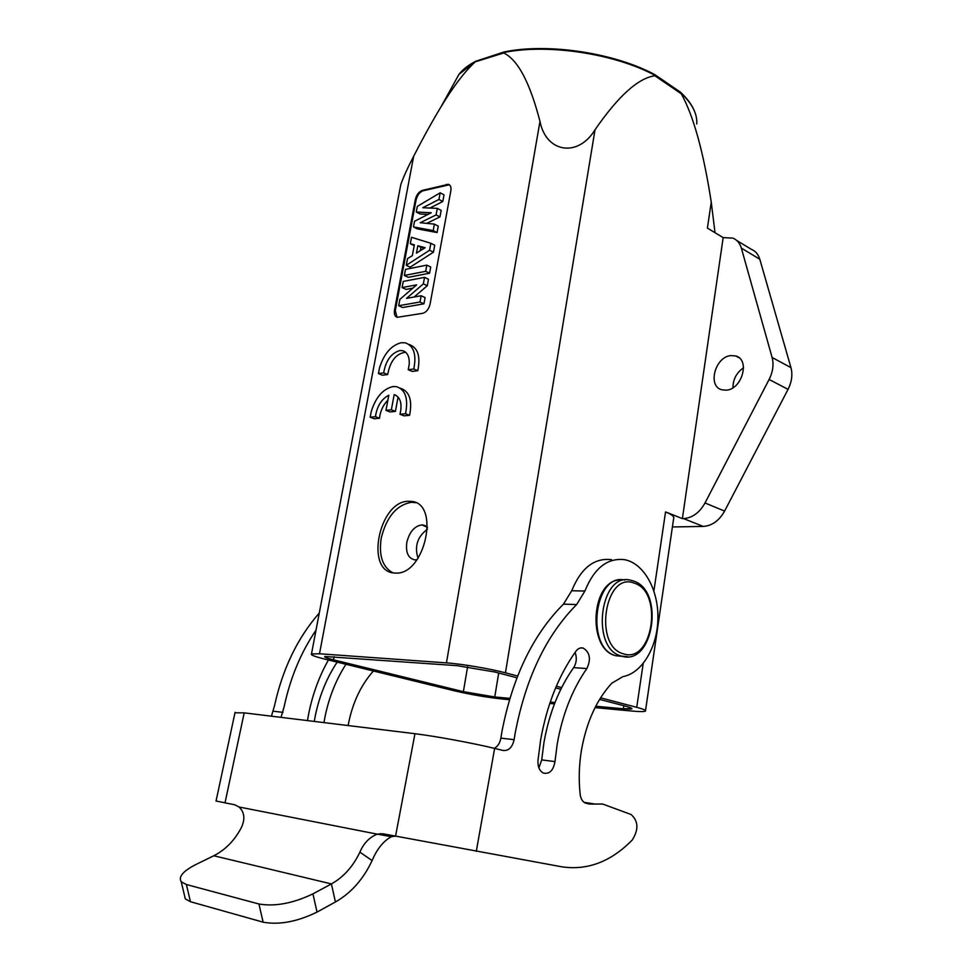 <?xml version="1.0" encoding="UTF-8"?>
<svg xmlns="http://www.w3.org/2000/svg" width="972" height="972" viewBox="0 0 972 972"><rect width="100%" height="100%" fill="white"/><g stroke="black" fill="none" stroke-linecap="round" stroke-linejoin="round"><path stroke-width="1.46" d="M271.419 716.182L274.529 705.672C282.621 668.797 297.541 637.911 319.29 613.004M314.272 721.418L315.378 715.404C319.533 695.478 326.799 677.727 337.163 662.139M184.315 894.702L185.3 898.881L190.451 901.712L263.12 922.173C279.231 925.113 297.201 921.748 317.03 912.088L335.425 901.98C351.111 893.013 363.346 879.21 372.106 860.572L359.883 852.152C363.735 843.174 369.53 837.171 377.282 834.158L239.015 806.991L234.872 804.828L216.051 801.013M372.106 860.572C377.039 848.945 383.454 840.999 391.352 836.698L377.282 834.158L383.017 833.782L561.816 866.817C587.538 870.608 611.024 861.666 632.274 839.99C638.811 829.553 638.41 821.061 631.083 814.512L602.664 804.026L589.469 804.075L585.265 803.03C582.459 801.645 580.758 798.765 580.163 794.367C578.583 779.702 579.02 764.928 581.475 750.044C586.468 722.184 596.553 699.913 611.74 683.231L622.943 676.621C642.273 673.11 657.643 646.708 657.923 618.119C658.396 589.53 643.804 563.286 624.668 559.69C607.476 557.624 594.22 568.073 584.901 591.037L576.663 604.535C546.252 635.178 525.767 678.019 515.196 733.07L514.103 739.68C512.353 747.371 508.684 750.979 503.119 750.481L494.639 748.416C473.814 743.276 434.691 736.059 414.959 733.714L244.203 712.865L234.969 712.804M239.015 806.991C244.397 812.045 245.26 818.752 241.603 827.099C234.872 840.185 225.601 849.735 213.779 855.761L195.797 864.57C182.991 871.155 178.143 876.902 181.254 881.786L186.381 884.52L258.941 903.996C275.027 906.755 293.034 903.377 312.935 893.863L331.403 883.925L335.425 901.98M359.883 852.152C353.03 866.55 343.541 877.145 331.403 883.925L213.779 855.761M395.021 836.127L391.352 836.698M537.966 760.529L540.687 739.595C546.957 704.882 558.681 675.443 575.874 651.289C578.012 648.47 580.454 647.388 583.2 648.057C589.955 652.419 591.183 659.247 586.869 668.554C572.362 689.282 562.484 714.371 557.248 743.847L554.976 761.598C553.36 770.456 549.52 774.295 543.457 773.105C539.521 771.015 537.698 766.823 537.966 760.529M316.034 630.123C300.931 652.358 290.288 677.909 284.128 706.766L281.017 717.36M348.17 725.562L348.79 722.196C353.043 701.784 361.244 684.725 373.406 670.996M307.456 720.58L308.902 712.683C312.887 693.522 319.387 675.965 328.415 660M345.947 664.289C336.045 679.683 329.083 697.094 325.061 716.534L323.955 722.597M494.286 748.331C497.749 746.508 499.948 743.094 500.859 738.113L501.953 731.564C512.536 676.998 533.045 634.522 563.456 604.147L571.706 590.757C581.037 567.988 594.305 557.624 611.51 559.665M538.901 767.88L541.708 759.897L543.992 742.28C549.241 713.071 559.119 688.188 573.65 667.643C576.59 662.904 577.064 657.825 575.084 652.394M680.315 92.073L681.299 93.81C693.583 116.069 703.558 152.179 711.249 202.152L707.409 228.116L723.168 237.618L682.38 518.611L665.553 511.916C671.98 514.54 674.665 516.825 673.596 518.781L645.529 710.568M595.058 707.628L632.031 711.054C639.746 711.759 644.217 711.771 645.457 711.115C646.368 710.386 643.464 709.123 636.733 707.324L600.599 697.823M561.658 687.593L556.349 686.196M517.602 676.014L505.44 672.818C490.095 668.712 461.336 663.864 446.427 662.88L319.496 653.767L311.49 653.949C310.323 654.897 314.879 656.647 325.195 659.21L454.884 690.922C471.165 694.688 487.337 697.434 503.411 699.135L509.437 699.694M505.44 672.818L595.022 129.786C618.277 96.058 638.227 78.052 654.897 75.78L681.299 93.81M503.496 52.585C547.272 43.412 614.608 53.509 655.31 75.5L654.727 74.589C614.28 52.804 547.831 42.841 504.274 51.917L503.763 52.974C517.882 59.839 529.947 82.644 539.97 121.379L446.427 662.88M715.028 232.709L711.249 202.152M454.191 82.997L458.991 74.322L475.891 61.212M475.126 61.868L503.763 52.974M399.808 189.856L400.78 184.741C403.003 178.034 407.292 168.533 413.659 156.261C423.197 137.647 432.297 121.208 440.96 106.932C453.025 86.958 464.227 72.159 474.53 62.536M450.838 190.816L430.074 304.115C428.798 309.157 426.356 312.231 422.747 313.312L397.208 317.309C394.839 316.507 393.939 314.15 394.511 310.238L415.311 199.552C416.526 194.752 418.871 191.691 422.346 190.366L448.493 184.315C450.571 185.166 451.348 187.329 450.838 190.816M395.555 573.055L394.45 572.994C364.573 572.01 378.934 500.726 408.568 501.285L411.12 501.394C440.608 502.755 425.128 575.339 395.555 573.055M417.79 370.709L412.237 371.413L408.228 369.725L413.768 369.008L417.79 370.709C420.682 356.287 417.826 347.575 409.224 344.55L408.92 344.416M387.682 374.548L382.433 375.228L378.436 373.576L383.685 372.896L387.682 374.548C390.234 360.916 396.224 353.48 405.664 352.228M409.577 415.323L404.06 415.858L400.002 414.266L405.518 413.72L409.577 415.323C412.529 400.294 409.491 391.291 400.476 388.29L400.282 388.217M379.505 418.252L374.22 418.774L370.174 417.219L375.459 416.696L379.505 418.252C380.307 411.047 383.102 405.008 387.877 400.16M395.41 411.399L390.027 411.946L385.981 410.354L391.352 409.807L395.41 411.399L398.083 396.977M595.022 129.786C578.048 157.731 546.082 152.823 539.97 121.379M554.465 703.862L549.763 703.436M498.709 673.025L494.748 696.973L463.377 691.663L333.53 659.842C326.969 658.202 324.077 657.084 324.83 656.489L457.192 665.674L494.882 672.017L516.91 677.776M595.763 706.243L623.368 708.782C633.708 709.621 634.643 708.807 626.175 706.34L599.615 699.403M560.832 689.257L555.62 687.897M467.593 666.816L463.377 691.663L494.748 696.973L509.838 698.358M550.225 702.063L555 702.501M682.38 518.611L683.535 518.586C692.343 517.942 699.512 512.73 705.016 502.974L769.107 379.481C772.922 371.826 773.919 364.5 772.108 357.477L741.344 248.091C739.874 243.146 737.031 239.805 732.815 238.091L723.168 237.618M736.715 240.461L751.259 249.282C755.475 251.019 758.33 254.336 759.812 259.245L790.953 367.623C792.775 374.572 791.803 381.814 788.049 389.359L724.602 511.09C719.146 520.713 712.026 525.828 703.23 526.423L672.393 526.958M731.053 355.582L735.695 355.971C750.408 359.446 742.037 389.602 726.145 390.173L722.002 389.821C707.118 386.54 715.088 356.542 731.053 355.582M743.556 367.793C736.545 372.677 733.01 379.311 732.961 387.719M427.51 529.169C417.438 536.617 414.279 546.313 418.045 558.268M416.964 559.799L414.789 559.884C408.24 558.329 405.591 552.521 406.806 542.485C409.394 531.976 414.388 526.107 421.787 524.904L427.546 527.298M415.627 502.682L411.46 502.293C396.54 504.966 386.443 516.958 381.194 538.257C378.679 555.656 382.543 567.162 392.785 572.775M449.38 184.777L423.112 190.779C419.637 192.091 417.292 195.153 416.077 199.953L395.3 310.59L397.05 317.273M438.943 199.467L422.784 207.729L437.303 208.373L436.088 214.921L420.208 222.722L434.387 224.131L438.263 226.112L437.072 232.563L417.328 228.87L413.465 226.926L414.522 221.276L431.276 212.759L416.259 212.005L417.316 206.38L440.182 192.796L438.943 199.467L442.795 201.483L429.916 208.044M437.303 208.373L441.167 210.377L439.952 216.914L426.744 223.366M440.182 192.796L444.022 194.837L442.795 201.483M428.069 214.387L420.111 213.974L416.259 212.005M406.26 265.295L429.563 250.254L430.851 243.292L434.739 245.236L433.463 252.173L410.16 267.166L406.26 265.295L407.511 258.637L412.335 255.648L414.364 244.823L410.305 243.717L414.193 245.624M429.588 273.205L408.264 277.324L404.352 275.477L405.506 269.365L426.817 265.125L430.73 267.021L429.588 273.205L425.675 271.322L404.352 275.477M402.092 287.566L403.234 281.43L424.557 277.36L423.355 283.873L406.503 298.38L421.155 295.755L425.104 297.59L423.95 303.823L402.627 307.517L398.678 305.73L399.869 299.388L416.66 284.845L402.092 287.566L406.004 289.389L412.869 288.125M424.557 277.36L428.482 279.231L427.291 285.732L414.145 297.007M434.387 224.131L433.196 230.595L437.072 232.563M413.465 226.926L433.196 230.595M436.088 214.921L439.952 216.914M429.563 250.254L433.463 252.173M430.851 243.292L411.508 237.29L410.305 243.717M417.826 245.758L416.453 253.133L425.116 247.714L417.826 245.758L420.937 247.289L420.305 250.727M424.327 248.212L420.937 247.289M426.817 265.125L425.675 271.322M421.155 295.755L420.001 302L423.95 303.823M420.001 302L398.678 305.73M423.355 283.873L427.291 285.732M413.768 369.008C416.672 354.561 413.829 345.825 405.239 342.812L401.205 342.715C391.169 345.364 383.928 353.796 379.481 367.987L378.436 373.576M383.685 372.896C385.726 360.733 391.072 353.286 399.711 350.564L402.457 350.637C407.304 352.034 409.564 356.554 409.248 364.196L408.228 369.725M405.518 413.72C408.483 398.654 405.458 389.638 396.442 386.649L393.016 386.552C382.968 388.922 375.714 397.256 371.243 411.569L370.174 417.219M391.352 409.807L394.182 394.62L396.26 395.458M394.182 394.62C400.464 397.05 402.408 403.599 400.002 414.266M375.459 416.696C376.966 406.284 381.413 399.115 388.8 395.203L385.981 410.354M225.006 802.896L244.203 712.865M414.959 733.714L395.543 836.224M317.03 912.088L312.935 893.863M190.451 901.712L186.381 884.52M258.941 903.996L263.12 922.173M476.28 851.375L494.639 748.416M593.977 803.856L584.099 802.362M584.901 591.037L571.706 590.757M576.663 604.535L563.456 604.147M514.103 739.68L500.859 738.113M665.553 511.916L653.901 590.915M643.185 663.56L636.733 707.324M680.935 93.008C692.173 103.615 697.446 113.931 696.754 123.942M319.496 653.767L413.659 156.261M683.535 518.586L703.23 526.423M741.344 248.091L759.812 259.245M724.602 511.09L705.016 502.974M769.107 379.481L788.049 389.359M790.953 367.623L772.108 357.477M333.53 659.842L334.137 656.671M631.982 708.612L623.368 708.782L623.793 705.721M395.3 310.59L394.511 310.238M415.311 199.552L416.077 199.953M423.112 190.779L422.346 190.366M446.5 184.303L447.266 184.716M586.869 668.554L573.65 667.643M554.976 761.598L541.708 759.897M273.436 711.225L283.034 712.367M622.566 656.367L616.066 655.772C585.083 648.798 594.232 572.265 624.789 580.065M632.93 580.831L630.694 580.248C599.955 571.402 590.174 648.98 621.473 656.088L627.669 656.72M623.611 653.864C652.977 663.925 663.512 591.438 634.23 583.151C604.791 570.843 593.029 646.635 623.611 653.864M185.3 898.881L181.254 881.786M394.34 836.139L380.259 833.599M655.019 74.771L680.303 92.061M680.704 92.401C687.204 98.476 691.748 104.612 694.336 110.82M504.103 51.966L475.867 61.212M475.636 61.309C468.431 65.027 462.879 69.364 458.991 74.322L440.96 106.932M400.78 184.741L311.49 653.949M738.999 357.708L735.695 355.971M425.821 525.949L422.856 524.953M411.12 501.394L414.011 502.39M449.258 184.729L448.493 184.315M402.457 350.637L405.032 351.743M580.77 647.923L583.2 648.057M216.039 801.074L235.078 712.294M633.465 581.013C665.03 590.502 653.5 666.525 621.63 656.136L616.054 655.76C586.942 649.989 590.709 580.527 619.929 579.92"/></g></svg>
